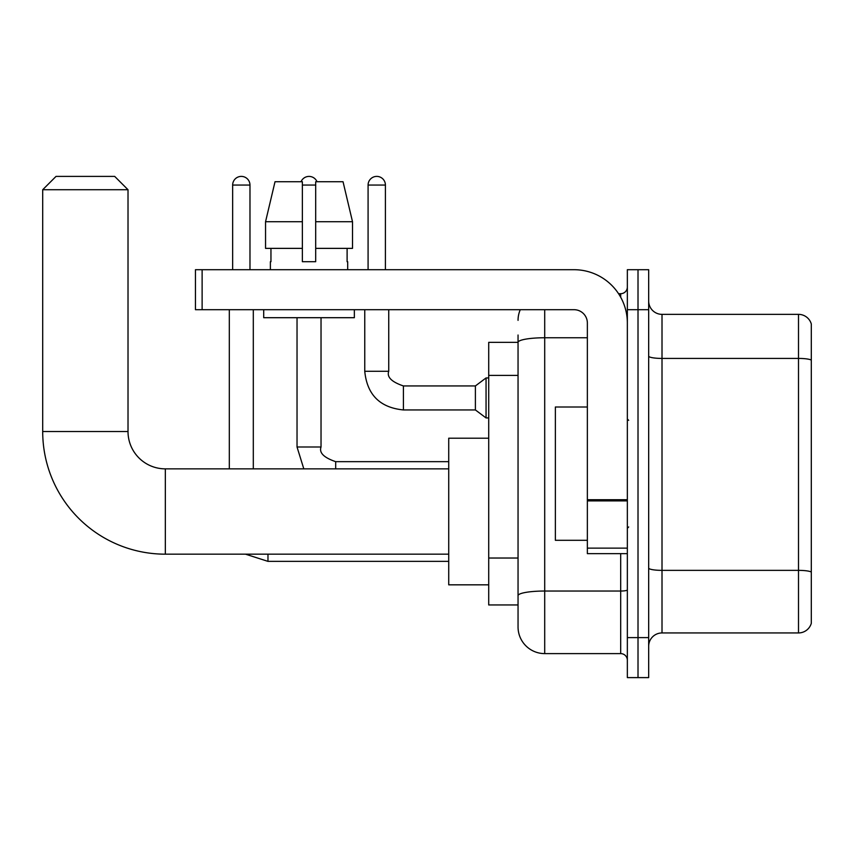 <?xml version="1.0" encoding="UTF-8"?>
<svg xmlns="http://www.w3.org/2000/svg" width="854" height="854" viewBox="0 0 854 854"><rect width="100%" height="100%" fill="white"/><g stroke="black" fill="none" stroke-linecap="round" stroke-linejoin="round"><path stroke-width="1.28" d="M544.703 309.692L544.703 653.609A26.655 26.655 0 0 1 518.047 626.943L518.047 335.024L518.047 342.358L488.712 342.358L488.712 604.952L518.047 604.952M627.348 637.607L627.348 677.606L638.013 677.606L638.013 637.607L638.013 677.606L648.677 677.606L648.677 637.607L638.013 637.607L638.013 309.692L638.013 637.607L627.348 637.607L627.348 309.692L638.013 309.692L638.013 269.704L638.013 309.692L648.677 309.692L648.677 637.607M648.677 309.692L648.677 269.704L627.348 269.704L627.348 309.692M544.703 653.609L620.687 653.609L620.687 553.638M618.563 293.701L620.687 293.701A6.661 6.661 0 0 0 627.348 287.04M518.047 626.943L518.047 600.287M587.36 337.757L544.703 337.757A26.655 4.633 180 0 0 518.047 342.39L518.047 335.024M627.348 660.27A6.661 6.661 0 0 0 620.687 653.609M518.047 320.357A26.655 26.655 0 0 1 520.267 309.692M648.677 646.275A13.333 13.333 0 0 1 662.01 632.942L798.501 632.942L798.501 314.357L662.01 314.357A13.333 13.333 0 0 1 648.677 301.035A13.333 13.333 0 0 0 662.01 314.357L662.01 632.942M811.3 323.965A13.333 13.333 0 0 0 798.501 314.357A13.333 13.333 0 0 1 811.3 323.965L811.3 623.345A13.333 13.333 0 0 1 798.501 632.942M648.677 356.107A13.333 2.316 0 0 0 662.01 358.424L798.501 358.424A13.333 2.316 180 0 1 811.3 360.089L811.3 325.022M352.51 248.375L352.51 221.72L343.041 181.731L352.51 221.72L352.51 248.375L315.692 248.375L315.692 181.731L343.041 181.731L352.51 221.72L315.692 221.72M302.369 221.72L265.551 221.72L275.02 181.731L265.551 221.72L275.02 181.731L302.369 181.731L302.369 261.708L315.692 261.708L315.692 248.375M448.724 554.171L165.334 554.171A122.634 122.634 0 0 1 42.7 431.537L42.7 189.727L56.033 176.394L114.682 176.394L128.015 189.727L42.7 189.727M165.334 554.171L165.334 468.857A37.32 37.32 0 0 1 128.015 431.537L128.015 189.727M488.712 438.198L448.724 438.198L448.724 584.83L488.712 584.83M232.651 269.704L232.651 185.062A8.668 8.668 0 0 1 241.319 176.394A8.668 8.668 0 0 1 249.976 185.062L249.976 269.704M253.307 468.857L253.307 309.692M229.32 468.857L229.32 309.692M301.035 181.731A8.668 8.668 0 0 1 317.026 181.731M368.085 269.704L368.085 185.062A8.668 8.668 0 0 1 376.742 176.394A8.668 8.668 0 0 1 385.41 185.062L385.41 269.704M403.408 385.944L475.39 385.944L475.39 409.941L403.408 409.941L403.408 385.944C391.57 381.919 386.681 377.03 388.741 371.276L388.741 309.692M475.39 385.944L486.054 377.948L486.054 417.937L488.712 417.937M627.348 553.638L587.36 553.638L587.36 499.729L627.348 499.729M627.348 323.025A53.322 53.322 0 0 0 574.027 269.704L202.12 269.704L202.12 309.692L574.027 309.692A13.333 13.333 0 0 1 587.36 323.025L587.36 499.729M202.12 309.692L195.459 309.692L195.459 269.704L202.12 269.704M270.376 261.708L270.953 261.708L270.376 261.708L270.376 269.704M347.685 261.708L347.108 261.708L347.685 261.708L347.685 269.704M347.108 248.375L347.108 261.708M315.692 261.708L302.369 261.708M270.953 261.708L270.953 248.375M263.705 309.692L263.705 317.699L354.357 317.699L354.357 309.692M302.369 248.375L265.551 248.375L265.551 221.72M587.36 407.006L555.367 407.006L555.367 540.304L587.36 540.304M518.047 375.397L488.712 375.397M518.047 558.025L488.712 558.025M627.348 589.868A6.661 1.153 0 0 1 620.687 591.032L544.703 591.032A26.655 4.633 180 0 0 518.047 595.654M620.687 297.213L620.687 293.701M811.3 572.031A13.333 2.316 180 0 0 798.501 570.365L662.01 570.365A13.333 2.316 0 0 1 648.677 568.049M42.7 431.537L128.015 431.537M448.724 561.366L267.975 561.366L245.514 554.171L267.975 561.366L245.514 554.171L267.975 561.366L245.514 554.171L267.975 561.366L245.514 554.171L267.975 561.366L245.514 554.171L267.975 561.366L245.514 554.171L267.975 561.366L267.975 554.171M232.651 185.062L249.976 185.062M297.032 317.699L297.032 446.994L303.81 468.857L297.032 446.994L303.81 468.857L297.032 446.994L303.81 468.857L297.032 446.994L303.81 468.857L297.032 446.994L303.81 468.857L297.032 446.994L303.81 468.857L297.032 446.994L321.008 446.994M302.369 185.062L315.692 185.062M335.686 461.683L335.686 468.857M403.408 409.941C379.955 407.625 367.071 394.729 364.754 371.276C367.071 394.729 379.955 407.625 403.408 409.941C379.955 407.625 367.071 394.729 364.754 371.276C367.071 394.729 379.955 407.625 403.408 409.941C379.955 407.625 367.071 394.729 364.754 371.276C367.071 394.729 379.955 407.625 403.408 409.941C379.955 407.625 367.071 394.729 364.754 371.276C367.071 394.729 379.955 407.625 403.408 409.941C379.955 407.625 367.071 394.729 364.754 371.276C367.071 394.729 379.955 407.625 403.408 409.941C379.955 407.625 367.071 394.729 364.754 371.276C367.071 394.729 379.955 407.625 403.408 409.941C379.955 407.625 367.071 394.729 364.754 371.276C367.071 394.729 379.955 407.625 403.408 409.941C379.955 407.625 367.071 394.729 364.754 371.276C367.071 394.729 379.955 407.625 403.408 409.941C379.955 407.625 367.071 394.729 364.754 371.276L388.741 371.276M368.085 185.062L385.41 185.062M627.348 500.892L587.36 500.892M587.36 548.129L627.348 548.129M448.724 468.857L165.334 468.857M448.724 461.662L335.686 461.662C323.858 457.637 318.969 452.748 321.029 446.994L321.029 317.699M475.39 409.941L486.054 417.937M364.754 371.276L364.754 309.692M486.054 377.948L488.712 377.948M628.683 420.339L627.348 419.004M628.683 526.971L627.348 528.306"/></g></svg>
